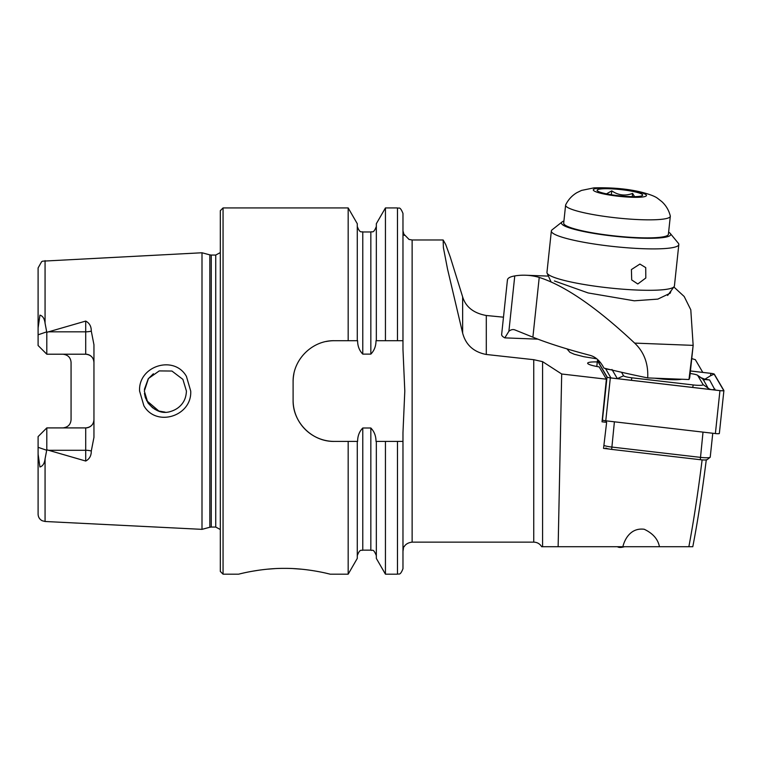<?xml version="1.0" encoding="UTF-8"?>
<svg xmlns="http://www.w3.org/2000/svg" width="762" height="762" viewBox="0 0 762 762"><rect width="100%" height="100%" fill="white"/><g stroke="black" fill="none" stroke-linecap="round" stroke-linejoin="round"><path stroke-width="1.14" d="M186.433 376.399L190.71 391.058C192.11 416.138 156.372 427.52 143.885 405.765L139.579 391.058C138.17 365.827 174.165 354.673 186.433 376.399M186.423 391.058L182.899 379.381L171.936 371.046L159.239 370.913L148.466 378.495L144.323 391.058L147.866 402.765C155.057 411.29 162.744 414.157 170.926 411.375C176.079 409.756 180.061 406.889 182.861 402.784C185.023 399.688 186.214 395.783 186.423 391.058M542.592 361.655L542.592 546.716L558.136 546.716L541.677 546.716C539.848 543.773 537.21 542.249 533.752 542.134L533.752 359.693L542.592 361.655L561.689 373.999L558.136 546.716L659.435 546.716C658.035 539.239 652.958 533.419 644.223 529.257C630.631 527.504 624.63 539.334 622.868 546.716L624.535 546.716A21.612 9.354 -50.4 0 1 623.726 546.916A21.612 9.354 -50.4 0 1 621.411 547.126A21.612 9.354 -50.4 0 1 619.573 546.716M597.275 361.931A19.231 2.657 6.1 0 0 587.654 363.217A19.231 2.657 6.1 0 0 599.17 366.903L606.381 379.19L602.028 421.815L606.628 422.348L603.542 448.389L609.419 449.075M274.701 568.633L266.976 569.224M258.737 570.214L251.927 571.319M284.397 568.366C259.852 568.223 238.068 574.377 238.62 574.177C238.087 574.367 259.871 568.223 284.397 568.366C309.001 568.223 330.727 574.377 330.184 574.177C330.718 574.377 308.991 568.223 284.397 568.366M91.288 331.089A8.239 2.819 0 0 1 85.715 331.822L85.715 354.206C90.811 354.778 93.555 357.521 93.955 362.445A8.239 8.239 0 0 0 85.715 354.206L46.796 354.206L46.796 332.337L85.715 321.078C89.468 323.059 91.326 326.393 91.288 331.089L93.955 344.767L93.955 437.34L91.288 451.028A8.239 2.819 0 0 0 85.715 450.285L85.715 461.039C89.468 459.057 91.326 455.724 91.288 451.028M146.59 400.574L158.925 411.099M165.021 412.109L158.601 411.004M158.563 410.985L154.153 408.88M152.8 407.946L148.247 403.308M148.228 403.288L145.371 397.64M145.294 397.412L144.437 393.373M201.997 391.058L201.997 252.765L209.836 254.87L209.836 527.247L201.997 529.352L201.997 391.058M220.313 391.058L220.313 210.683L223.056 207.931L223.056 574.177L220.313 571.433L220.313 391.058M533.752 359.693L486.299 354.482C473.678 352.054 465.792 344.919 462.639 333.08L447.523 269.015L443.398 247.631L443.141 239.982L445.713 244.516L450.285 257.08L462.639 296.875C465.753 307 473.64 313.211 486.299 315.497L503.482 317.183M402.974 282.559L402.974 340.7L376.009 340.7C375.99 346.119 374.266 350.587 370.837 354.111L362.779 354.111C359.34 350.558 357.616 346.081 357.607 340.7L334.299 340.7C312.125 340.262 292.646 359.731 293.103 381.905L293.103 400.212C292.656 422.3 312.029 441.846 334.299 441.417L357.607 441.417C357.626 435.997 359.35 431.53 362.779 428.006L370.837 428.006C374.266 431.521 375.99 435.997 376.009 441.417L402.974 441.417L402.974 568.69L402.974 432.654L404.803 391.058L402.974 349.463L402.974 230.819L404.203 235.401M348.177 340.7L348.177 207.931L223.056 207.931M93.955 419.672A8.239 8.239 0 0 1 85.715 427.911C90.811 427.339 93.555 424.586 93.955 419.672A8.239 8.239 0 0 1 85.715 427.911L46.796 427.911L46.796 449.77L85.715 461.039M62.817 354.206C67.923 354.778 70.675 357.53 71.066 362.445L71.066 419.672C70.675 424.586 67.923 427.33 62.817 427.911M46.796 354.206L38.1 345.5L38.1 327.984L39.938 315.135C42.777 315.954 44.482 318.649 45.063 323.221L46.796 332.337M403.431 546.716L403.431 548.43L403.431 546.716L404.165 546.716M561.689 373.999L606.381 379.19M702.802 372.399L695.344 359.683L691.753 358.588M706.298 459.696C702.107 492.928 697.611 521.932 692.791 546.716L659.435 546.716M605.723 420.805L606.628 422.348M45.063 458.886L45.063 521.484L42.167 520.732C39.567 519.313 38.214 517.131 38.1 514.169L38.1 454.123L39.938 466.982C42.777 466.163 44.482 463.458 45.063 458.886L46.796 449.77M38.1 436.607L46.796 427.911L38.1 436.607L38.1 454.123M38.1 327.984L38.1 267.938L41.634 261.68L42.672 261.156L201.997 252.765M46.72 331.851L38.1 334.804L38.1 289.893M402.974 340.7L402.974 213.427C399.707 205.349 398.64 209.026 397.478 207.931L385.439 207.931L385.439 340.7L397.478 340.7L397.478 207.931M376.333 340.7L376.333 223.714L385.439 207.931M357.283 340.7L357.283 223.714L348.177 207.931M397.478 441.417L397.478 574.177L385.439 574.177L385.439 441.417M385.439 574.177L376.333 558.403L376.333 441.417M348.177 441.417L348.177 574.177L357.283 558.403L357.283 441.417M348.177 574.177L330.184 574.177L326.812 573.367M301.923 569.233L293.341 568.595M153.381 373.751L148.266 378.771M148.228 378.819L144.38 389.43M342.09 340.7L334.299 340.7A41.205 41.205 0 0 0 326.231 341.5M293.903 373.809A41.205 41.205 0 0 0 293.103 381.905M293.103 400.212A41.205 41.205 0 0 0 334.299 441.417M688.867 546.716C693.715 520.846 698.135 491.89 702.116 459.857M603.914 445.389A9.154 1.267 6.1 0 0 611.715 447.046L700.335 457.352A9.154 1.267 6.1 0 0 710.127 457.305A9.154 1.267 6.1 0 0 710.232 457.133L712.765 433.254M710.127 457.305L707.136 459.667A6.41 0.886 -173.9 0 1 700.288 459.705L611.667 449.399A6.41 0.886 -173.9 0 1 605.904 448.018A6.41 0.886 -173.9 0 1 605.876 447.98L605.904 448.018M654.901 378.209A23.622 3.267 6.1 0 0 658.606 378.676A23.622 3.267 6.1 0 0 681.799 379.247M621.525 372.266L623.592 375.79A9.154 1.267 6.1 0 0 631.869 377.809L693.22 384.943A9.154 1.267 6.1 0 0 703.088 384.591L697.716 375.447A9.154 1.267 6.1 0 0 697.516 375.247A9.154 1.267 6.1 0 0 690.162 373.513M598.551 360.445A3.667 0.505 6.1 0 0 597.408 360.683A3.667 0.505 6.1 0 0 597.427 360.74L607.019 377.076A3.667 0.505 6.1 0 0 610.324 377.885L719.938 390.639A3.667 0.505 6.1 0 0 723.9 390.544A3.667 0.505 6.1 0 0 723.89 390.496L714.299 374.152A3.667 0.505 6.1 0 0 710.984 373.351L690.439 370.961M602.266 419.672L602.456 419.995A3.667 0.505 6.1 0 0 605.771 420.805L715.385 433.559A3.667 0.505 6.1 0 0 719.347 433.473A3.667 0.505 6.1 0 0 719.328 433.416M598.589 360.474A3.477 0.486 6.1 0 0 597.608 360.759L607.2 377.095A3.477 0.486 6.1 0 0 607.276 377.171A3.477 0.486 6.1 0 0 610.343 377.857L719.957 390.611A3.477 0.486 6.1 0 0 723.605 390.63A3.477 0.486 6.1 0 0 723.709 390.477L714.118 374.142A3.477 0.486 6.1 0 0 710.965 373.37L690.439 370.98M701.002 377.695L704.888 379.228L710.46 375.799L710.965 373.37M610.991 378.047L605.476 368.494M704.888 379.228L709.603 379.952L715.032 390.039M708.736 389.306L703.002 379.105L704.536 379.781L703.145 379.828M507.425 280.035L501.644 334.518A68.675 9.506 6.1 0 0 504.815 337.871L508.892 331.27A27.47 11.859 -87.8 0 1 513.245 329.584A27.47 11.859 -87.8 0 1 515.055 329.975L532.886 337.185L539.229 277.416C564.947 285.655 596.751 307.553 634.641 343.1C644.033 351.958 648.386 363.569 647.719 377.923L688.981 379.524A366.246 50.692 6.1 0 0 689.81 376.847L693.153 345.367L688.981 379.524M548.43 276.111L525.847 275.234A292.999 126.482 92.2 0 0 514.769 275.92C509.549 276.825 507.111 278.416 507.444 280.692M671.065 290.789L670.217 293.18L657.844 299.114L634.27 300.8L588.159 292.951L554.412 280.949M525.847 275.234A292.999 126.482 92.2 0 1 539.229 277.416M673.875 286.979L684.2 296.513L690.791 309.791L693.153 345.367L634.641 343.1M504.815 337.871L537.924 339.157M647.719 377.923A366.246 50.692 6.1 0 1 603.942 368.122C600.399 361.226 595.827 356.978 590.226 355.387A366.246 50.692 -173.9 0 1 532.886 337.185M639.909 264.071L631.412 269.548L631.698 279.94L637.794 283.978L645.805 278.006L645.728 267.624L639.909 264.071M563.918 221.028A54.94 7.601 6.1 0 0 562.061 221.952L552.107 229.829A64.094 8.868 6.1 0 0 551.345 231L546.954 272.405A64.094 8.868 6.1 0 0 547.087 273.139A64.094 8.868 6.1 0 0 552.698 276.835A64.094 8.868 6.1 0 0 621.24 289.065A64.094 8.868 6.1 0 0 674.141 286.617A64.094 8.868 6.1 0 0 674.427 285.931L678.818 244.526A64.094 8.868 6.1 0 0 678.323 243.23L670.246 233.429A54.94 7.601 6.1 0 0 668.626 232.143M562.061 221.952A54.94 7.601 6.1 0 0 566.337 226.743A54.94 7.601 6.1 0 0 630.974 237.658A54.94 7.601 6.1 0 0 670.246 233.429M551.345 231A64.094 8.868 6.1 0 0 557.098 235.429A64.094 8.868 6.1 0 0 628.164 247.86A64.094 8.868 6.1 0 0 678.818 244.526M606.485 193.862L611.762 190.843C618.268 195.329 625.211 196.186 632.593 193.415L634.594 196.634M637.842 196.501A22.889 3.172 6.1 0 0 642.366 195.51A22.889 3.172 6.1 0 0 628.898 190.69A22.889 3.172 6.1 0 0 601.904 188.852A22.889 3.172 6.1 0 0 597.284 190.729A22.889 3.172 6.1 0 0 613.848 195.12A22.889 3.172 6.1 0 0 637.842 196.501M565.699 204.807A52.645 7.287 6.1 0 0 565.604 205.149A52.645 7.287 6.1 0 0 600.599 215.817A52.645 7.287 6.1 0 0 659.292 219.513A52.645 7.287 6.1 0 0 670.312 216.265A52.645 7.287 6.1 0 0 670.284 215.903C668.836 210.245 666.026 205.492 661.854 201.644L657.844 198.52C655.272 196.396 649.548 194.215 640.671 191.976C627.116 188.776 611.543 187.404 593.922 187.871L581.511 190.424L576.939 192.634C572.052 195.52 568.309 199.577 565.699 204.807M565.604 205.149L563.689 223.19A52.645 7.287 6.1 0 0 598.684 233.848A52.645 7.287 6.1 0 0 657.377 237.544A52.645 7.287 6.1 0 0 668.398 234.305L670.312 216.265M611.353 194.748L611.762 190.843M632.26 196.634L632.593 193.415M623.726 546.916L622.325 547.221A22.889 9.906 -50.4 0 1 619.868 547.44A22.889 9.906 -50.4 0 1 617.372 546.716M211.265 255.051L215.732 255.051L215.732 527.056L211.265 527.056L211.265 255.051L209.836 254.87M404.203 546.716C404.003 547.087 405.489 542.896 412.128 542.134L412.128 239.982L409.032 239.439L403.431 233.686M45.063 323.221L45.063 260.623M486.299 315.497L486.299 354.482M370.837 354.111L370.837 231.972C371.846 231.096 373.447 234.153 376.333 226.476M362.779 354.111L362.779 231.972C361.731 231.077 360.169 234.153 357.283 226.476M376.333 555.641C373.075 547.554 372.132 551.297 370.837 550.145L370.837 428.006M370.837 550.145L362.779 550.145L362.779 428.006M48.263 331.822L85.715 331.822L85.715 321.078M85.715 427.911L85.715 450.285L48.263 450.285M46.72 450.256L38.1 447.313M462.639 296.875L462.639 333.08M614.401 421.815L611.667 449.399M700.288 459.705L703.012 432.121M602.456 419.995L607.019 377.076M605.771 420.805L610.324 377.885M596.817 366.493L597.427 360.74M715.385 433.559L719.938 390.639M600.808 363.026L597.608 360.759M723.157 390.725L723.709 390.477M710.46 375.799L714.118 374.142M611.972 369.484L617.334 378.628L623.592 375.79M631.346 380.305L631.869 377.809M709.603 379.952L703.25 379.371L697.716 375.447M711.394 389.611A6.41 6.315 149.6 0 1 708.622 388.515L703.088 384.591M692.696 387.439L693.22 384.943M605.619 368.903L611.029 369.827M711.718 389.649A6.41 6.315 149.6 0 0 714.975 389.096M514.769 275.92L508.892 331.27M598.865 188.204A26.746 3.705 6.1 0 0 603.542 193.919A26.746 3.705 6.1 0 0 640.871 197.148A26.746 3.705 6.1 0 0 636.203 191.433A26.746 3.705 6.1 0 0 598.865 188.204M211.265 527.056L209.836 527.247M215.732 527.056L220.313 529.514M443.141 239.982L412.128 239.982M403.431 548.43L402.974 551.288M45.063 521.484L201.997 529.352M370.837 231.972L362.779 231.972M397.478 574.177C398.526 573.243 399.974 576.491 402.974 568.69M362.779 550.145C361.702 551.05 360.159 547.954 357.283 555.641M238.62 574.177L223.056 574.177M533.752 542.134L412.128 542.134M215.732 255.051L220.313 252.593M596.798 366.484L597.408 360.683M719.347 433.473L723.9 390.544M697.516 375.247L703.002 379.105M608.238 369.37L609.752 369.522M669.722 379.59L669.95 378.79M667.636 295.456L674.141 286.617M550.983 281.778L547.087 273.139M566.966 348.882L569.909 352.311L574.196 354.225L583.873 356.711L596.741 358.807"/></g></svg>
